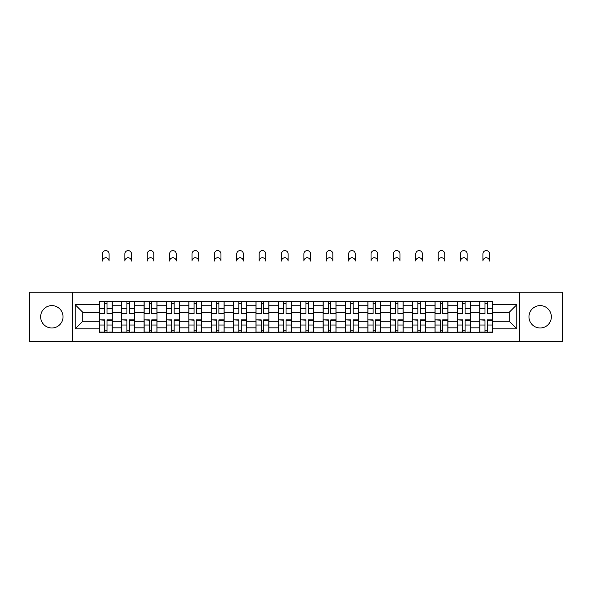 <?xml version="1.0" encoding="UTF-8"?>
<svg xmlns="http://www.w3.org/2000/svg" width="592" height="592" viewBox="0 0 592 592"><rect width="100%" height="100%" fill="white"/><g stroke="black" fill="none" stroke-linecap="round" stroke-linejoin="round"><path stroke-width="0.89" d="M540.163 305.613A11.189 11.189 0 0 0 528.974 316.801A11.189 11.189 0 0 0 540.163 327.99A11.189 11.189 0 0 0 551.352 316.801A11.189 11.189 0 0 0 540.163 305.613M51.837 305.613A11.189 11.189 0 0 0 40.648 316.801A11.189 11.189 0 0 0 51.837 327.99A11.189 11.189 0 0 0 63.026 316.801A11.189 11.189 0 0 0 51.837 305.613M519.65 341.406L562.4 341.406L562.4 292.196L29.6 292.196L29.6 341.406L519.65 341.406L519.65 292.196M121.7 332.223L121.7 305.753L112.228 305.753L112.228 332.223M112.228 305.753L112.228 301.38M121.7 305.753L121.7 301.38M134.613 301.38L134.613 332.223M144.078 332.223L144.078 301.38M156.991 301.38L156.991 332.223M166.456 332.223L166.456 301.38M179.369 301.38L179.369 332.223M188.841 332.223L188.841 301.38M201.746 301.38L201.746 332.223M211.218 332.223L211.218 301.38M224.131 301.38L224.131 332.223M233.596 332.223L233.596 301.38M246.509 301.38L246.509 332.223M255.973 332.223L255.973 301.38M268.886 301.38L268.886 332.223M278.358 332.223L278.358 301.38M291.264 301.38L291.264 332.223M300.736 332.223L300.736 301.38M313.642 301.38L313.642 332.223M323.114 332.223L323.114 301.38M336.027 301.38L336.027 332.223M345.491 332.223L345.491 301.38M358.404 301.38L358.404 332.223M367.869 332.223L367.869 301.38M380.782 301.38L380.782 332.223M390.254 332.223L390.254 301.38M403.159 301.38L403.159 332.223M412.631 332.223L412.631 301.38M425.544 301.38L425.544 332.223M435.009 332.223L435.009 301.38M447.922 301.38L447.922 332.223M457.387 332.223L457.387 301.38M470.3 301.38L470.3 332.223M479.772 332.223L479.772 301.38M479.772 321.249L470.3 321.249M457.387 321.249L447.922 321.249M435.009 321.249L425.544 321.249M412.631 321.249L403.159 321.249M390.254 321.249L380.782 321.249M367.869 321.249L358.404 321.249M345.491 321.249L336.027 321.249M323.114 321.249L313.642 321.249M300.736 321.249L291.264 321.249M278.358 321.249L268.886 321.249M255.973 321.249L246.509 321.249M233.596 321.249L224.131 321.249M211.218 321.249L201.746 321.249M188.841 321.249L179.369 321.249M166.456 321.249L156.991 321.249M144.078 321.249L134.613 321.249M121.7 321.249L112.228 321.249M479.772 312.354L470.3 312.354M457.387 312.354L447.922 312.354M435.009 312.354L425.544 312.354M412.631 312.354L403.159 312.354M390.254 312.354L380.782 312.354M367.869 312.354L358.404 312.354M345.491 312.354L336.027 312.354M323.114 312.354L313.642 312.354M300.736 312.354L291.264 312.354M278.358 312.354L268.886 312.354M255.973 312.354L246.509 312.354M233.596 312.354L224.131 312.354M211.218 312.354L201.746 312.354M188.841 312.354L179.369 312.354M166.456 312.354L156.991 312.354M144.078 312.354L134.613 312.354M121.7 312.354L112.228 312.354M82.821 321.249L99.323 321.249L99.323 312.354L82.821 312.354L82.821 321.249L75.221 328.849L75.221 304.754L99.323 304.754L99.323 312.354M492.677 312.354L492.677 321.249L509.179 321.249L509.179 312.354L492.677 312.354L492.677 301.38L99.323 301.38L99.323 304.754M492.677 304.754L516.779 304.754L516.779 328.849L492.677 328.849L492.677 321.249M99.323 321.249L99.323 332.223L492.677 332.223L492.677 328.849M99.323 328.849L75.221 328.849M72.35 341.406L72.35 292.196M106.997 330.07L104.555 330.07M104.555 303.533L106.997 303.533M129.374 330.07L126.932 330.07M126.932 303.533L129.374 303.533M151.752 330.07L149.317 330.07M149.317 303.533L151.752 303.533M174.137 330.07L171.695 330.07M171.695 303.533L174.137 303.533M196.514 330.07L194.072 330.07M194.072 303.533L196.514 303.533M218.892 330.07L216.45 330.07M216.45 303.533L218.892 303.533M241.27 330.07L238.835 330.07M238.835 303.533L241.27 303.533M263.647 330.07L261.213 330.07M261.213 303.533L263.647 303.533M286.032 330.07L283.59 330.07M283.59 303.533L286.032 303.533M308.41 330.07L305.968 330.07M305.968 303.533L308.41 303.533M330.787 330.07L328.353 330.07M328.353 303.533L330.787 303.533M353.165 330.07L350.73 330.07M350.73 303.533L353.165 303.533M375.55 330.07L373.108 330.07M373.108 303.533L375.55 303.533M397.928 330.07L395.486 330.07M395.486 303.533L397.928 303.533M420.305 330.07L417.863 330.07M417.863 303.533L420.305 303.533M442.683 330.07L440.248 330.07M440.248 303.533L442.683 303.533M465.068 330.07L462.626 330.07M462.626 303.533L465.068 303.533M487.445 330.07L485.003 330.07M485.003 303.533L487.445 303.533M75.221 304.754L82.821 312.354M509.179 321.249L516.779 328.849M509.179 312.354L516.779 304.754M109.076 261.065A3.3 3.3 0 0 0 105.776 257.772A3.3 3.3 0 0 0 102.475 261.065L102.475 253.894A3.3 3.3 0 0 1 105.776 250.594A3.3 3.3 0 0 1 109.076 253.894L109.076 261.065M106.997 313.716L106.997 301.52L112.162 301.52L112.162 313.716L106.997 313.716M104.555 303.385L106.997 303.385M104.555 301.52L99.389 301.52L99.389 313.716L104.555 313.716L104.555 301.52L106.997 301.52M104.555 320.191L99.389 319.887L104.555 319.887L104.555 332.082L99.389 332.082L102.261 332.082M99.389 320.191L99.389 332.082M106.997 330.218L104.555 330.218M109.291 332.082L112.162 332.082L112.162 319.887L106.997 319.887L106.997 332.082L102.475 332.082M112.162 332.082L109.076 332.082M131.454 261.065A3.3 3.3 0 0 0 128.153 257.772A3.3 3.3 0 0 0 124.853 261.065L124.853 253.894A3.3 3.3 0 0 1 128.153 250.594A3.3 3.3 0 0 1 131.454 253.894L131.454 261.065M129.374 313.716L129.374 301.52L134.539 301.52L134.539 313.716L129.374 313.716M126.932 303.385L129.374 303.385M126.932 301.52L121.774 301.52L121.774 313.716L126.932 313.716L126.932 301.52L129.374 301.52M153.831 261.065A3.3 3.3 0 0 0 150.531 257.772A3.3 3.3 0 0 0 147.238 261.065L147.238 253.894A3.3 3.3 0 0 1 150.531 250.594A3.3 3.3 0 0 1 153.831 253.894L153.831 261.065M151.752 313.716L151.752 301.52L156.917 301.52L156.917 313.716L151.752 313.716M149.317 303.385L151.752 303.385M149.317 301.52L144.152 301.52L144.152 313.716L149.317 313.716L149.317 301.52L151.752 301.52M126.932 320.191L121.774 319.887L126.932 319.887L126.932 332.082L121.774 332.082L124.638 332.082M121.774 320.191L121.774 332.082M129.374 330.218L126.932 330.218M131.668 332.082L134.539 332.082L134.539 319.887L129.374 319.887L129.374 332.082L124.853 332.082M134.539 332.082L131.454 332.082M149.317 320.191L144.152 319.887L149.317 319.887L149.317 332.082L144.152 332.082L147.023 332.082M144.152 320.191L144.152 332.082M151.752 330.218L149.317 330.218M154.046 332.082L156.917 332.082L156.917 319.887L151.752 319.887L151.752 332.082L147.238 332.082M156.917 332.082L153.831 332.082M176.216 261.065A3.3 3.3 0 0 0 172.916 257.772A3.3 3.3 0 0 0 169.615 261.065L169.615 253.894A3.3 3.3 0 0 1 172.916 250.594A3.3 3.3 0 0 1 176.216 253.894L176.216 261.065M174.137 313.716L174.137 301.52L179.295 301.52L179.295 313.716L174.137 313.716M171.695 303.385L174.137 303.385M171.695 301.52L166.53 301.52L166.53 313.716L171.695 313.716L171.695 301.52L174.137 301.52M198.594 261.065A3.3 3.3 0 0 0 195.293 257.772A3.3 3.3 0 0 0 191.993 261.065L191.993 253.894A3.3 3.3 0 0 1 195.293 250.594A3.3 3.3 0 0 1 198.594 253.894L198.594 261.065M196.514 313.716L196.514 301.52L201.68 301.52L201.68 313.716L196.514 313.716M194.072 303.385L196.514 303.385M194.072 301.52L188.907 301.52L188.907 313.716L194.072 313.716L194.072 301.52L196.514 301.52M220.971 261.065A3.3 3.3 0 0 0 217.671 257.772A3.3 3.3 0 0 0 214.371 261.065L214.371 253.894A3.3 3.3 0 0 1 217.671 250.594A3.3 3.3 0 0 1 220.971 253.894L220.971 261.065M218.892 313.716L218.892 301.52L224.057 301.52L224.057 313.716L218.892 313.716M216.45 303.385L218.892 303.385M216.45 301.52L211.292 301.52L211.292 313.716L216.45 313.716L216.45 301.52L218.892 301.52M171.695 320.191L166.53 319.887L171.695 319.887L171.695 332.082L166.53 332.082L169.401 332.082M166.53 320.191L166.53 332.082M174.137 330.218L171.695 330.218M176.431 332.082L179.295 332.082L179.295 319.887L174.137 319.887L174.137 332.082L169.615 332.082M179.295 332.082L176.216 332.082M194.072 320.191L188.907 319.887L194.072 319.887L194.072 332.082L188.907 332.082L191.778 332.082M188.907 320.191L188.907 332.082M196.514 330.218L194.072 330.218M198.808 332.082L201.68 332.082L201.68 319.887L196.514 319.887L196.514 332.082L191.993 332.082M201.68 332.082L198.594 332.082M216.45 320.191L211.292 319.887L216.45 319.887L216.45 332.082L211.292 332.082L214.156 332.082M211.292 320.191L211.292 332.082M218.892 330.218L216.45 330.218M221.186 332.082L224.057 332.082L224.057 319.887L218.892 319.887L218.892 332.082L214.371 332.082M224.057 332.082L220.971 332.082M243.349 261.065A3.3 3.3 0 0 0 240.049 257.772A3.3 3.3 0 0 0 236.756 261.065L236.756 253.894A3.3 3.3 0 0 1 240.049 250.594A3.3 3.3 0 0 1 243.349 253.894L243.349 261.065M241.27 313.716L241.27 301.52L246.435 301.52L246.435 313.716L241.27 313.716M238.835 303.385L241.27 303.385M238.835 301.52L233.67 301.52L233.67 313.716L238.835 313.716L238.835 301.52L241.27 301.52M238.835 320.191L233.67 319.887L238.835 319.887L238.835 332.082L233.67 332.082L236.534 332.082M233.67 320.191L233.67 332.082M241.27 330.218L238.835 330.218M243.564 332.082L246.435 332.082L246.435 319.887L241.27 319.887L241.27 332.082L236.756 332.082M246.435 332.082L243.349 332.082M265.734 261.065A3.3 3.3 0 0 0 262.434 257.772A3.3 3.3 0 0 0 259.133 261.065L259.133 253.894A3.3 3.3 0 0 1 262.434 250.594A3.3 3.3 0 0 1 265.734 253.894L265.734 261.065M263.647 313.716L263.647 301.52L268.812 301.52L268.812 313.716L263.647 313.716M261.213 303.385L263.647 303.385M261.213 301.52L256.047 301.52L256.047 313.716L261.213 313.716L261.213 301.52L263.647 301.52M261.213 320.191L256.047 319.887L261.213 319.887L261.213 332.082L256.047 332.082L258.919 332.082M256.047 320.191L256.047 332.082M263.647 330.218L261.213 330.218M265.949 332.082L268.812 332.082L268.812 319.887L263.647 319.887L263.647 332.082L259.133 332.082M268.812 332.082L265.734 332.082M288.112 261.065A3.3 3.3 0 0 0 284.811 257.772A3.3 3.3 0 0 0 281.511 261.065L281.511 253.894A3.3 3.3 0 0 1 284.811 250.594A3.3 3.3 0 0 1 288.112 253.894L288.112 261.065M286.032 313.716L286.032 301.52L291.197 301.52L291.197 313.716L286.032 313.716M283.59 303.385L286.032 303.385M283.59 301.52L278.425 301.52L278.425 313.716L283.59 313.716L283.59 301.52L286.032 301.52M283.59 320.191L278.425 319.887L283.59 319.887L283.59 332.082L278.425 332.082L281.296 332.082M278.425 320.191L278.425 332.082M286.032 330.218L283.59 330.218M288.326 332.082L291.197 332.082L291.197 319.887L286.032 319.887L286.032 332.082L281.511 332.082M291.197 332.082L288.112 332.082M310.489 261.065A3.3 3.3 0 0 0 307.189 257.772A3.3 3.3 0 0 0 303.888 261.065L303.888 253.894A3.3 3.3 0 0 1 307.189 250.594A3.3 3.3 0 0 1 310.489 253.894L310.489 261.065M308.41 313.716L308.41 301.52L313.575 301.52L313.575 313.716L308.41 313.716M305.968 303.385L308.41 303.385M305.968 301.52L300.803 301.52L300.803 313.716L305.968 313.716L305.968 301.52L308.41 301.52M305.968 320.191L300.803 319.887L305.968 319.887L305.968 332.082L300.803 332.082L303.674 332.082M300.803 320.191L300.803 332.082M308.41 330.218L305.968 330.218M310.704 332.082L313.575 332.082L313.575 319.887L308.41 319.887L308.41 332.082L303.888 332.082M313.575 332.082L310.489 332.082M332.867 261.065A3.3 3.3 0 0 0 329.566 257.772A3.3 3.3 0 0 0 326.266 261.065L326.266 253.894A3.3 3.3 0 0 1 329.566 250.594A3.3 3.3 0 0 1 332.867 253.894L332.867 261.065M330.787 313.716L330.787 301.52L335.953 301.52L335.953 313.716L330.787 313.716M328.353 303.385L330.787 303.385M328.353 301.52L323.188 301.52L323.188 313.716L328.353 313.716L328.353 301.52L330.787 301.52M355.244 261.065A3.3 3.3 0 0 0 351.951 257.772A3.3 3.3 0 0 0 348.651 261.065L348.651 253.894A3.3 3.3 0 0 1 351.951 250.594A3.3 3.3 0 0 1 355.244 253.894L355.244 261.065M353.165 313.716L353.165 301.52L358.33 301.52L358.33 313.716L353.165 313.716M350.73 303.385L353.165 303.385M350.73 301.52L345.565 301.52L345.565 313.716L350.73 313.716L350.73 301.52L353.165 301.52M377.629 261.065A3.3 3.3 0 0 0 374.329 257.772A3.3 3.3 0 0 0 371.029 261.065L371.029 253.894A3.3 3.3 0 0 1 374.329 250.594A3.3 3.3 0 0 1 377.629 253.894L377.629 261.065M375.55 313.716L375.55 301.52L380.708 301.52L380.708 313.716L375.55 313.716M373.108 303.385L375.55 303.385M373.108 301.52L367.943 301.52L367.943 313.716L373.108 313.716L373.108 301.52L375.55 301.52M400.007 261.065A3.3 3.3 0 0 0 396.707 257.772A3.3 3.3 0 0 0 393.406 261.065L393.406 253.894A3.3 3.3 0 0 1 396.707 250.594A3.3 3.3 0 0 1 400.007 253.894L400.007 261.065M397.928 313.716L397.928 301.52L403.093 301.52L403.093 313.716L397.928 313.716M395.486 303.385L397.928 303.385M395.486 301.52L390.32 301.52L390.32 313.716L395.486 313.716L395.486 301.52L397.928 301.52M422.385 261.065A3.3 3.3 0 0 0 419.084 257.772A3.3 3.3 0 0 0 415.784 261.065L415.784 253.894A3.3 3.3 0 0 1 419.084 250.594A3.3 3.3 0 0 1 422.385 253.894L422.385 261.065M420.305 313.716L420.305 301.52L425.47 301.52L425.47 313.716L420.305 313.716M417.863 303.385L420.305 303.385M417.863 301.52L412.705 301.52L412.705 313.716L417.863 313.716L417.863 301.52L420.305 301.52M444.762 261.065A3.3 3.3 0 0 0 441.469 257.772A3.3 3.3 0 0 0 438.169 261.065L438.169 253.894A3.3 3.3 0 0 1 441.469 250.594A3.3 3.3 0 0 1 444.762 253.894L444.762 261.065M442.683 313.716L442.683 301.52L447.848 301.52L447.848 313.716L442.683 313.716M440.248 303.385L442.683 303.385M440.248 301.52L435.083 301.52L435.083 313.716L440.248 313.716L440.248 301.52L442.683 301.52M328.353 320.191L323.188 319.887L328.353 319.887L328.353 332.082L323.188 332.082L326.051 332.082M323.188 320.191L323.188 332.082M330.787 330.218L328.353 330.218M333.081 332.082L335.953 332.082L335.953 319.887L330.787 319.887L330.787 332.082L326.266 332.082M335.953 332.082L332.867 332.082M350.73 320.191L345.565 319.887L350.73 319.887L350.73 332.082L345.565 332.082L348.436 332.082M345.565 320.191L345.565 332.082M353.165 330.218L350.73 330.218M355.466 332.082L358.33 332.082L358.33 319.887L353.165 319.887L353.165 332.082L348.651 332.082M358.33 332.082L355.244 332.082M373.108 320.191L367.943 319.887L373.108 319.887L373.108 332.082L367.943 332.082L370.814 332.082M367.943 320.191L367.943 332.082M375.55 330.218L373.108 330.218M377.844 332.082L380.708 332.082L380.708 319.887L375.55 319.887L375.55 332.082L371.029 332.082M380.708 332.082L377.629 332.082M395.486 320.191L390.32 319.887L395.486 319.887L395.486 332.082L390.32 332.082L393.192 332.082M390.32 320.191L390.32 332.082M397.928 330.218L395.486 330.218M400.222 332.082L403.093 332.082L403.093 319.887L397.928 319.887L397.928 332.082L393.406 332.082M403.093 332.082L400.007 332.082M417.863 320.191L412.705 319.887L417.863 319.887L417.863 332.082L412.705 332.082L415.569 332.082M412.705 320.191L412.705 332.082M420.305 330.218L417.863 330.218M422.599 332.082L425.47 332.082L425.47 319.887L420.305 319.887L420.305 332.082L415.784 332.082M425.47 332.082L422.385 332.082M440.248 320.191L435.083 319.887L440.248 319.887L440.248 332.082L435.083 332.082L437.954 332.082M435.083 320.191L435.083 332.082M442.683 330.218L440.248 330.218M444.977 332.082L447.848 332.082L447.848 319.887L442.683 319.887L442.683 332.082L438.169 332.082M447.848 332.082L444.762 332.082M467.147 261.065A3.3 3.3 0 0 0 463.847 257.772A3.3 3.3 0 0 0 460.546 261.065L460.546 253.894A3.3 3.3 0 0 1 463.847 250.594A3.3 3.3 0 0 1 467.147 253.894L467.147 261.065M465.068 313.716L465.068 301.52L470.226 301.52L470.226 313.716L465.068 313.716M462.626 303.385L465.068 303.385M462.626 301.52L457.461 301.52L457.461 313.716L462.626 313.716L462.626 301.52L465.068 301.52M462.626 320.191L457.461 319.887L462.626 319.887L462.626 332.082L457.461 332.082L460.332 332.082M457.461 320.191L457.461 332.082M465.068 330.218L462.626 330.218M467.362 332.082L470.226 332.082L470.226 319.887L465.068 319.887L465.068 332.082L460.546 332.082M470.226 332.082L467.147 332.082M489.525 261.065A3.3 3.3 0 0 0 486.224 257.772A3.3 3.3 0 0 0 482.924 261.065L482.924 253.894A3.3 3.3 0 0 1 486.224 250.594A3.3 3.3 0 0 1 489.525 253.894L489.525 261.065M487.445 313.716L487.445 301.52L492.611 301.52L492.611 313.716L487.445 313.716M485.003 303.385L487.445 303.385M485.003 301.52L479.838 301.52L479.838 313.716L485.003 313.716L485.003 301.52L487.445 301.52M485.003 320.191L479.838 319.887L485.003 319.887L485.003 332.082L479.838 332.082L482.709 332.082M479.838 320.191L479.838 332.082M487.445 330.218L485.003 330.218M489.739 332.082L492.611 332.082L492.611 319.887L487.445 319.887L487.445 332.082L482.924 332.082M492.611 332.082L489.525 332.082M457.387 305.753L447.922 305.753M435.009 305.753L425.544 305.753M412.631 305.753L403.159 305.753M390.254 305.753L380.782 305.753M367.869 305.753L358.404 305.753M345.491 305.753L336.027 305.753M323.114 305.753L313.642 305.753M300.736 305.753L291.264 305.753M278.358 305.753L268.886 305.753M255.973 305.753L246.509 305.753M233.596 305.753L224.131 305.753M211.218 305.753L201.746 305.753M188.841 305.753L179.369 305.753M166.456 305.753L156.991 305.753M144.078 305.753L134.613 305.753M479.772 305.753L470.3 305.753M457.387 327.85L447.922 327.85M435.009 327.85L425.544 327.85M412.631 327.85L403.159 327.85M390.254 327.85L380.782 327.85M367.869 327.85L358.404 327.85M345.491 327.85L336.027 327.85M323.114 327.85L313.642 327.85M300.736 327.85L291.264 327.85M278.358 327.85L268.886 327.85M255.973 327.85L246.509 327.85M233.596 327.85L224.131 327.85M211.218 327.85L201.746 327.85M188.841 327.85L179.369 327.85M166.456 327.85L156.991 327.85M144.078 327.85L134.613 327.85M121.7 327.85L112.228 327.85M479.772 327.85L470.3 327.85M106.997 313.412L112.162 313.412M106.997 308.573L112.162 308.573M99.389 313.412L104.555 313.412M99.389 308.573L104.555 308.573M104.555 325.03L99.389 325.03M112.162 320.191L106.997 320.191M112.162 325.03L106.997 325.03M129.374 313.412L134.539 313.412M129.374 308.573L134.539 308.573M121.774 313.412L126.932 313.412M121.774 308.573L126.932 308.573M151.752 313.412L156.917 313.412M151.752 308.573L156.917 308.573M144.152 313.412L149.317 313.412M144.152 308.573L149.317 308.573M126.932 325.03L121.774 325.03M134.539 320.191L129.374 320.191M134.539 325.03L129.374 325.03M149.317 325.03L144.152 325.03M156.917 320.191L151.752 320.191M156.917 325.03L151.752 325.03M174.137 313.412L179.295 313.412M174.137 308.573L179.295 308.573M166.53 313.412L171.695 313.412M166.53 308.573L171.695 308.573M196.514 313.412L201.68 313.412M196.514 308.573L201.68 308.573M188.907 313.412L194.072 313.412M188.907 308.573L194.072 308.573M218.892 313.412L224.057 313.412M218.892 308.573L224.057 308.573M211.292 313.412L216.45 313.412M211.292 308.573L216.45 308.573M171.695 325.03L166.53 325.03M179.295 320.191L174.137 320.191M179.295 325.03L174.137 325.03M194.072 325.03L188.907 325.03M201.68 320.191L196.514 320.191M201.68 325.03L196.514 325.03M216.45 325.03L211.292 325.03M224.057 320.191L218.892 320.191M224.057 325.03L218.892 325.03M241.27 313.412L246.435 313.412M241.27 308.573L246.435 308.573M233.67 313.412L238.835 313.412M233.67 308.573L238.835 308.573M238.835 325.03L233.67 325.03M246.435 320.191L241.27 320.191M246.435 325.03L241.27 325.03M263.647 313.412L268.812 313.412M263.647 308.573L268.812 308.573M256.047 313.412L261.213 313.412M256.047 308.573L261.213 308.573M261.213 325.03L256.047 325.03M268.812 320.191L263.647 320.191M268.812 325.03L263.647 325.03M286.032 313.412L291.197 313.412M286.032 308.573L291.197 308.573M278.425 313.412L283.59 313.412M278.425 308.573L283.59 308.573M283.59 325.03L278.425 325.03M291.197 320.191L286.032 320.191M291.197 325.03L286.032 325.03M308.41 313.412L313.575 313.412M308.41 308.573L313.575 308.573M300.803 313.412L305.968 313.412M300.803 308.573L305.968 308.573M305.968 325.03L300.803 325.03M313.575 320.191L308.41 320.191M313.575 325.03L308.41 325.03M330.787 313.412L335.953 313.412M330.787 308.573L335.953 308.573M323.188 313.412L328.353 313.412M323.188 308.573L328.353 308.573M353.165 313.412L358.33 313.412M353.165 308.573L358.33 308.573M345.565 313.412L350.73 313.412M345.565 308.573L350.73 308.573M375.55 313.412L380.708 313.412M375.55 308.573L380.708 308.573M367.943 313.412L373.108 313.412M367.943 308.573L373.108 308.573M397.928 313.412L403.093 313.412M397.928 308.573L403.093 308.573M390.32 313.412L395.486 313.412M390.32 308.573L395.486 308.573M420.305 313.412L425.47 313.412M420.305 308.573L425.47 308.573M412.705 313.412L417.863 313.412M412.705 308.573L417.863 308.573M442.683 313.412L447.848 313.412M442.683 308.573L447.848 308.573M435.083 313.412L440.248 313.412M435.083 308.573L440.248 308.573M328.353 325.03L323.188 325.03M335.953 320.191L330.787 320.191M335.953 325.03L330.787 325.03M350.73 325.03L345.565 325.03M358.33 320.191L353.165 320.191M358.33 325.03L353.165 325.03M373.108 325.03L367.943 325.03M380.708 320.191L375.55 320.191M380.708 325.03L375.55 325.03M395.486 325.03L390.32 325.03M403.093 320.191L397.928 320.191M403.093 325.03L397.928 325.03M417.863 325.03L412.705 325.03M425.47 320.191L420.305 320.191M425.47 325.03L420.305 325.03M440.248 325.03L435.083 325.03M447.848 320.191L442.683 320.191M447.848 325.03L442.683 325.03M465.068 313.412L470.226 313.412M465.068 308.573L470.226 308.573M457.461 313.412L462.626 313.412M457.461 308.573L462.626 308.573M462.626 325.03L457.461 325.03M470.226 320.191L465.068 320.191M470.226 325.03L465.068 325.03M487.445 313.412L492.611 313.412M487.445 308.573L492.611 308.573M479.838 313.412L485.003 313.412M479.838 308.573L485.003 308.573M485.003 325.03L479.838 325.03M492.611 320.191L487.445 320.191M492.611 325.03L487.445 325.03"/></g></svg>
